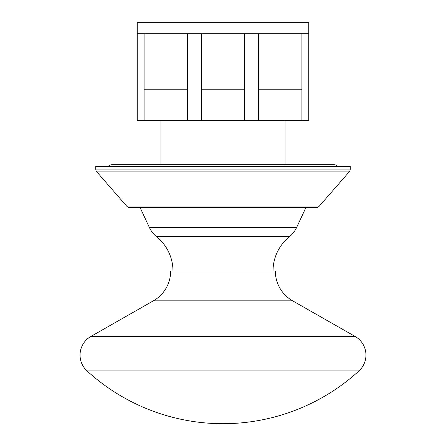 <?xml version="1.0" encoding="UTF-8"?>
<svg xmlns="http://www.w3.org/2000/svg" width="446" height="446" viewBox="0 0 446 446"><rect width="100%" height="100%" fill="white"/><g stroke="black" fill="none" stroke-linecap="round" stroke-linejoin="round"><path stroke-width="0.67" d="M349.168 171.894L96.832 171.894L126.658 206.091A4.287 4.287 0 0 0 129.892 207.563L316.108 207.563A4.287 4.287 0 0 0 319.342 206.091L349.168 171.894A4.287 4.287 0 0 0 350.227 169.073L350.227 166.391L95.773 166.391L95.773 169.073L350.227 169.073M96.832 171.894A4.287 4.287 0 0 1 95.773 169.073M108.64 166.391A4.287 4.287 0 0 1 112.074 164.674L333.926 164.674A4.287 4.287 0 0 1 337.36 166.391M160.961 120.649L160.961 164.674M285.039 120.649L285.039 164.674M137.229 33.734L137.229 22.3L308.771 22.3L308.771 120.649L137.229 120.649L137.229 33.734L144.091 33.734L144.091 120.649M258.451 120.649L258.451 33.734L244.726 33.734L244.726 120.649M201.274 120.649L201.274 33.734L244.726 33.734M144.091 89.2L187.549 89.2L187.549 33.734L201.274 33.734M187.549 89.2L187.549 120.649M258.451 89.2L301.909 89.2L301.909 33.734L308.771 33.734M301.909 89.2L301.909 120.649M201.274 89.2L244.726 89.2M187.549 33.734L144.091 33.734M301.909 33.734L258.451 33.734M358.974 370.91A21.441 21.441 0 0 0 355.127 336.457L292.637 300.838A34.309 34.309 0 0 1 275.321 271.029L170.679 271.029A34.309 34.309 0 0 1 153.363 300.838L90.873 336.457A21.441 21.441 0 0 0 87.026 370.91A201.514 201.514 0 0 0 358.974 370.91L87.026 370.91M140.089 207.563L149.421 227.577A25.729 25.729 0 0 0 156.579 236.726L289.421 236.726A25.729 25.729 0 0 0 296.579 227.577L305.911 207.563M156.579 236.726A44.098 44.098 0 0 1 172.97 271.029M289.421 236.726A44.098 44.098 0 0 0 273.03 271.029M126.658 206.091L319.342 206.091M292.637 300.838L153.363 300.838M355.127 336.457L90.873 336.457M149.421 227.577L296.579 227.577"/></g></svg>
